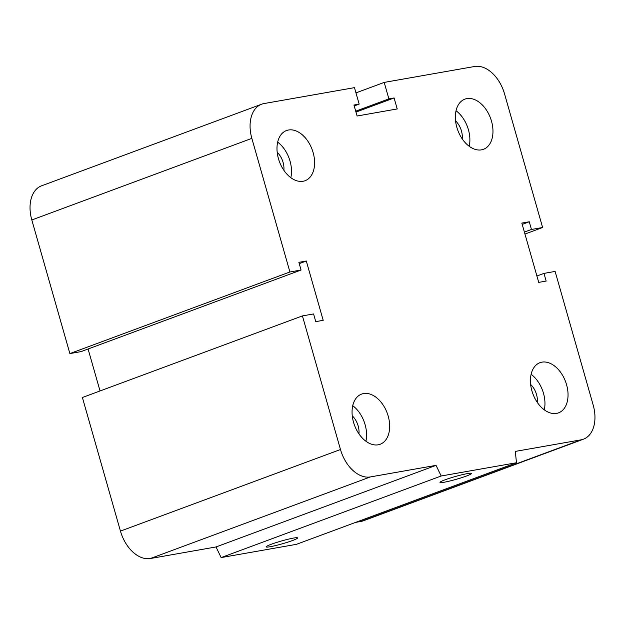 <?xml version="1.0" encoding="UTF-8"?>
<svg xmlns="http://www.w3.org/2000/svg" width="625" height="625" viewBox="0 0 625 625"><rect width="100%" height="100%" fill="white"/><g stroke="black" fill="none" stroke-linecap="round" stroke-linejoin="round"><path stroke-width="0.94" d="M530.633 384.43A16.008 10.438 -110.3 0 1 536.523 394.516A16.008 10.438 -110.3 0 1 537.312 402.445M352.266 415.828A16.008 10.438 -110.3 0 1 358.156 425.914A16.008 10.438 -110.3 0 1 358.945 433.844M277.188 152.281A16.008 10.438 -110.3 0 1 283.078 162.367A16.008 10.438 -110.3 0 1 283.867 170.297M455.562 120.883A16.008 10.438 -110.3 0 1 461.453 130.961A16.008 10.438 -110.3 0 1 462.242 138.898M456.82 127.281A26.75 17.445 -110.3 0 1 464.859 99.148A26.75 17.445 -110.3 0 1 490.516 118.156A26.75 17.445 -110.3 0 1 483.469 149.305A26.75 17.445 -110.3 0 1 456.82 127.281M469.211 146.273A26.75 17.445 69.7 0 0 456.031 110.742M278.453 158.68A26.75 17.445 -110.3 0 1 286.492 130.547A26.75 17.445 -110.3 0 1 312.148 149.555A26.75 17.445 -110.3 0 1 305.094 180.711A26.75 17.445 -110.3 0 1 278.453 158.68M290.836 177.672A26.75 17.445 69.7 0 0 277.656 142.141M353.523 422.234A26.75 17.445 -110.3 0 1 361.562 394.102A26.75 17.445 -110.3 0 1 387.219 413.109A26.75 17.445 -110.3 0 1 380.172 444.258A26.75 17.445 -110.3 0 1 353.523 422.234M365.906 441.227A26.75 17.445 69.7 0 0 352.734 405.695M531.898 390.828A26.75 17.445 -110.3 0 1 539.938 362.695A26.75 17.445 -110.3 0 1 565.594 381.711A26.75 17.445 -110.3 0 1 558.539 412.859A26.75 17.445 -110.3 0 1 531.898 390.828M544.281 409.828A26.75 17.445 69.7 0 0 531.102 374.297M466.344 476.062A16.367 1.469 -15.9 0 1 449.555 481.078A16.367 1.469 -15.9 0 1 439.992 482.414A16.367 1.469 -15.9 0 1 455.328 476.516A16.367 1.469 -15.9 0 1 471.469 473.445A16.367 1.469 -15.9 0 1 466.344 476.062M292.492 540.531A16.367 1.469 -15.9 0 1 275.703 545.547A16.367 1.469 -15.9 0 1 266.141 546.883A16.367 1.469 -15.9 0 1 281.477 540.984A16.367 1.469 -15.9 0 1 297.625 537.914A16.367 1.469 -15.9 0 1 292.492 540.531M516.469 462.742L296.438 544.336L221.141 557.586L441.172 475.992L516.469 462.742L515.328 451.406L580.984 439.852A32.484 21.18 69.7 0 0 583.414 439.195A32.484 21.18 69.7 0 0 593.18 405.031L555.117 271.422L543.969 273.391L536.914 276.008M543.969 273.391L546.156 281.07L538.727 282.383L521.836 223.086L529.266 221.773L531.461 229.461L542.609 227.5L504.547 93.891A32.484 21.18 69.7 0 0 474.625 66.484L384.203 82.406L388.891 98.875L394.094 97.961L397.227 108.945L357.094 116.008L353.961 105.023L359.164 104.109L354.477 87.641L264.047 103.555A32.484 21.18 69.7 0 0 261.617 104.211A32.484 21.18 69.7 0 0 251.852 138.375L289.914 271.984L301.062 270.016L298.875 262.336L306.305 261.023L323.195 320.32L315.766 321.633L313.57 313.945L302.422 315.906L340.484 449.516A32.484 21.18 69.7 0 0 370.406 476.922L436.055 465.359L216.023 546.953L221.141 557.586M302.422 315.906L82.391 397.5L120.453 531.109A32.484 21.18 69.7 0 0 150.375 558.516L216.023 546.953M301.062 270.016L81.031 351.609L69.883 353.578L31.82 219.969A32.484 21.18 69.7 0 1 41.586 185.805L261.617 104.211M529.266 221.773L522.211 224.391M289.914 271.984L69.883 353.578M531.461 229.461L524.398 232.078M542.609 227.5L524.961 234.047M384.203 82.406L355.969 92.875M388.891 98.875L355.719 111.18M394.094 97.961L355.977 112.094M359.164 104.109L354.227 105.945M306.305 261.023L299.242 263.641M355.641 522.383L360.953 521.445A32.484 21.18 69.7 0 0 363.383 520.789L583.414 439.195M436.055 465.359L441.172 475.992M88.086 348.992L100.039 390.953M370.406 476.922L150.375 558.516M340.484 449.516L120.453 531.109M580.984 439.852L360.953 521.445M251.852 138.375L31.82 219.969"/></g></svg>
